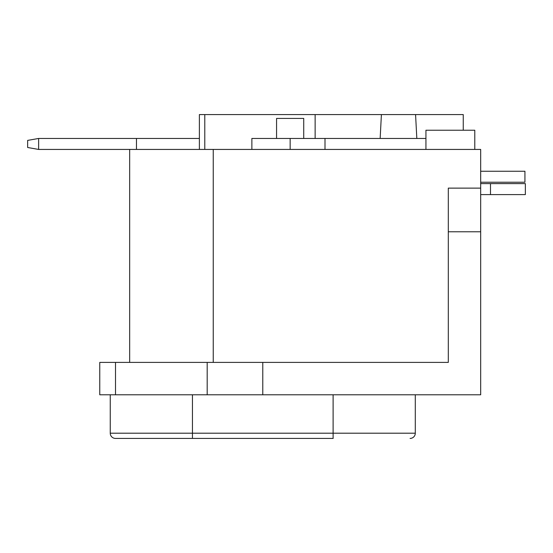 <?xml version="1.0" encoding="UTF-8"?>
<svg xmlns="http://www.w3.org/2000/svg" width="553" height="553" viewBox="0 0 553 553"><rect width="100%" height="100%" fill="white"/><g stroke="black" fill="none" stroke-linecap="round" stroke-linejoin="round"><path stroke-width="0.83" d="M115.515 362.402L99.761 362.402L99.761 394.787L480.681 394.787L480.681 231.769L448.303 231.769L448.303 362.402L115.515 362.402L115.515 394.787M213.244 362.402L213.244 149.434L480.681 149.434L480.681 188.131L448.303 188.131L448.303 231.769M480.681 188.131L480.681 231.769M213.244 149.434L129.672 149.434L129.672 362.402M192.382 438.418L146.006 438.418M333.176 438.418L115.473 438.418A5.212 5.212 0 0 1 110.254 433.206L110.254 394.787M415.296 394.787L415.296 433.206A5.212 5.212 -90 0 1 410.084 438.418A5.212 5.212 -90 0 0 415.296 433.206L110.254 433.206A5.212 5.212 0 0 0 115.473 438.418M199.384 149.434L199.384 114.582L463.255 114.582L463.255 130.225M315.134 138.457L315.134 114.582M204.783 149.434L204.783 114.582M474.785 149.434L474.785 130.225L425.934 130.225L425.934 149.434M276.569 138.457L276.569 118.425L303.735 118.425L303.735 138.457M290.152 149.434L290.152 138.457L425.934 138.457M325.005 138.457L325.005 149.434M490.497 183.617L525.35 183.617L525.35 194.594L490.497 194.594L490.497 183.617L480.681 183.617M480.681 194.594L490.497 194.594M290.152 138.457L251.871 138.457L251.871 149.434M129.672 149.434L38.627 149.434L27.65 147.499L27.65 140.393L38.627 138.457L199.384 138.457M136.467 138.457L136.467 149.434M480.681 171.25L524.935 171.25L524.935 182.227L480.681 182.227M38.627 149.434L38.627 138.457M207.188 362.402L207.188 394.787M262.779 362.402L262.779 394.787M333.106 438.418L333.106 394.787M192.451 438.418L192.451 394.787M381.404 114.582L380.153 138.457M415.573 114.582L416.824 138.457"/></g></svg>
